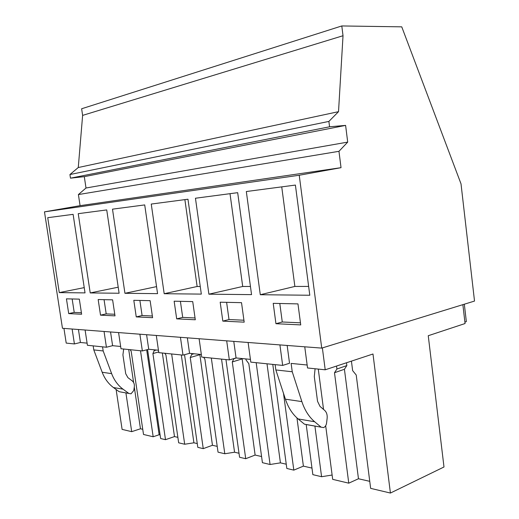 <?xml version="1.0" encoding="UTF-8"?>
<svg xmlns="http://www.w3.org/2000/svg" width="519" height="519" viewBox="0 0 519 519"><rect width="100%" height="100%" fill="white"/><g stroke="black" fill="none" stroke-linecap="round" stroke-linejoin="round"><path stroke-width="0.78" d="M341.028 167.676L299.236 175.247L321.735 348.106L474.522 301.065L461.015 183.849L401.751 26.845L341.8 25.95L343.02 35.727L338.524 111.669L328.884 121.42L329.571 126.792L345.609 125.397L347.704 142.109L338.965 151.314L341.028 167.676L80.075 205.673L44.478 211.856L299.236 175.247M341.8 25.95L81.632 108.763L82.625 115.387L78.272 167.527L69.935 174.533L70.487 178.166L84.299 176.648L86.005 188.008L78.401 194.567L80.075 205.673M78.401 194.567L338.965 151.314M86.005 188.008L347.704 142.109M84.299 176.648L345.609 125.397M70.487 178.166L329.571 126.792M69.935 174.533L328.884 121.42M78.272 167.527L338.524 111.669M82.625 115.387L343.02 35.727M44.478 211.856L62.462 328.287L321.735 348.106M260.285 294.721L309.798 295.246L295.402 185.069L246.324 191.53L260.285 294.721L294.87 286.436L281.733 186.872M275.946 323.707L300.735 324.913L297.964 303.894L273.215 303.349L275.946 323.707L282.271 321.988L300.462 322.824M164.186 293.715L151.25 204.058L187.962 199.218L201.327 294.104L164.186 293.715L197.136 286.501L184.874 199.627M174.144 301.189L176.687 318.867L195.3 319.775L192.724 301.597L174.144 301.189M208.891 294.182L195.449 198.232L237.676 192.672L251.553 294.63L208.891 294.182L242.704 286.469L230.008 193.684M220.186 302.194L222.82 321.118L244.19 322.156L241.517 302.661L220.186 302.194M90.222 292.937L78.233 213.672L106.726 209.923L119.111 293.241L90.222 292.937L118.209 287.195M98.162 299.534L100.517 315.156L115.004 315.863L112.61 299.846L98.162 299.534M124.943 293.3L112.493 209.163L144.71 204.921L157.568 293.644L124.943 293.3L156.55 286.618M152.605 317.693L150.127 300.67L133.805 300.313L136.25 316.901L152.605 317.693M59.276 292.612L85.032 292.885L73.114 214.347L47.729 217.695L59.276 292.612L84.234 287.623M79.329 299.126L66.438 298.84L68.709 313.606L81.632 314.235L79.329 299.126M248.108 342.475L250.8 362.126L282.667 365.415L279.916 344.908M287.163 345.466L289.537 363.261L282.667 365.415M275.128 364.636L275.849 369.956L285.411 399.182C288.246 407.61 292.476 414.194 298.107 418.93L304.452 424.185L323.545 427.598C325.173 426.942 326.179 425.444 326.568 423.102L327.139 418.34C327.45 414.902 326.626 412.261 324.68 410.412L320.015 406.409L317.537 401.304L314.293 376.573L315.091 368.756M307.151 365.013L291.127 363.417L292.242 371.76L275.849 369.956M462.87 304.653L465.063 323.538L428.253 335.715L443.992 466.99L390.418 493.05L372.986 353.997L325.212 369.8L307.54 367.977L304.75 346.809M325.212 369.8L322.364 347.912M464.323 304.205L466.347 321.605L464.894 322.085M279.799 303.492L282.271 321.988M308.643 286.423L294.87 286.436M85.097 330.019L87.419 345.284L106.421 347.237L104.047 331.466M63.941 328.404L66.211 343.091L74.418 343.941L80.419 342.482L87.095 343.143M199.108 338.732L201.703 357.066L229.34 359.914L236.061 357.948L250.424 359.375M156.297 335.462L158.801 352.641L182.999 355.139L189.552 353.322L201.34 354.496M118.579 332.575L120.992 348.742L142.355 350.948L148.726 349.268L158.451 350.234M106.421 347.237L112.604 345.68L120.655 346.478M292.242 371.76L301.87 401.602C304.731 410.205 308.987 416.919 314.65 421.746L321.027 427.092M130.139 349.683L131.184 351.272L143.516 434.468L153.176 436.764L159.138 434.74L160.112 434.961M142.751 429.304L140.474 428.778L131.703 431.665L122.108 429.388L116.113 389.484M351.421 361.127L352.635 370.611L356.222 375.023L370.644 488.36L390.418 493.05M369.749 481.34L358.467 478.752L348.768 483.17L332.685 479.355L325.679 425.749M306.236 424.814L312.847 474.645L321.585 476.721L332.121 475.034M311.977 468.093L303.388 466.127L293.819 470.13L286.832 468.475L272.78 364.39M286.261 464.213L280.422 462.857L267 363.8M245.876 358.921L246.006 359.875L248.828 363.689L262.419 462.682L270.075 464.499L280.422 462.857M261.576 456.538L255.114 455.059L245.714 458.718L239.57 457.258L225.953 359.563M239.012 453.256L234.556 452.224L221.535 359.109M203.604 357.26L204.869 359.051L218.032 452.153L224.798 453.755L234.556 452.224M217.214 446.372L212.453 445.283L203.247 448.643L197.804 447.352L184.537 354.711M197.265 443.576L193.911 442.804L181.306 354.964M164.776 353.257L165.924 354.944L178.666 442.811L184.686 444.238L193.911 442.804M177.874 437.355L174.488 436.576L165.496 439.684L160.631 438.529L147.584 349.566M323.545 409.433L318.27 369.08M336.526 366.057L336.909 369.028L334.496 372.733L348.768 483.17M346.497 362.762L346.854 365.577L344.421 369.262L358.467 478.752M334.496 372.733L344.421 369.262M336.909 369.028L346.854 365.577M74.418 343.941L72.128 329.027M80.419 342.482L78.434 329.507M93.18 345.875L93.79 349.916L102.178 372.253C104.669 378.708 108.432 383.807 113.46 387.544L119.143 391.696L131.022 393.824L133.779 390.489L134.317 386.889C134.616 384.281 133.889 382.25 132.137 380.803L127.934 377.663L125.721 373.738L122.919 354.931L123.678 349.021M102.554 346.841L103.177 350.954L93.79 349.916M68.709 313.606L74.217 312.406L81.405 312.736M72.16 298.963L74.217 312.406M153.176 436.764L140.5 350.753M125.916 392.928L131.703 431.665M103.177 350.954L111.643 373.641C114.154 380.2 117.949 385.377 123.022 389.166L128.751 393.376M159.138 434.74L146.676 349.806M140.474 428.778L134.291 387.096M133.61 382.529L128.712 349.54M222.82 321.118L229.002 319.535L243.924 320.223M226.615 302.337L229.002 319.535M250.443 286.462L242.704 286.469M229.34 359.914L226.686 340.84M236.061 357.948L233.771 341.385M321.585 476.721L314.916 426.086M283.497 393.337L293.819 470.13M303.388 466.127L296.959 417.938M176.687 318.867L182.707 317.401L195.047 317.972M180.404 301.325L182.707 317.401M200.256 286.501L197.136 286.501M182.999 355.139L180.443 337.305M189.552 353.322L187.34 337.83M270.075 464.499L256.172 362.677M234.017 358.545L232.278 361.944L245.714 458.718M242.12 358.551L255.114 455.059M232.278 361.944L241.873 358.999M234.03 358.668L236.32 357.974M136.25 316.901L142.096 315.533L152.359 316.006M139.883 300.443L142.096 315.533M142.355 350.948L139.89 334.204M148.726 349.268L146.592 334.716M224.798 453.755L211.324 358.058M191.628 353.53L191.751 354.412L190.239 357.507L203.247 448.643M199.834 354.347L212.453 445.283M190.239 357.507L199.62 354.775M191.751 354.412L193.989 353.763M100.517 315.156L106.194 313.878L114.764 314.274M104.06 299.664L106.194 313.878M112.604 345.68L110.547 331.965M184.686 444.238L171.646 353.964M154.091 349.8L154.214 350.63L152.904 353.569L165.496 439.684M174.488 436.576L162.343 353.004M152.904 353.569L158.697 351.947M154.214 350.63L156.394 350.027M301.87 401.602L285.411 399.182M314.65 421.746L298.107 418.93M111.643 373.641L102.178 372.253M123.022 389.166L113.46 387.544M321.138 427.176L306.956 424.685"/></g></svg>
